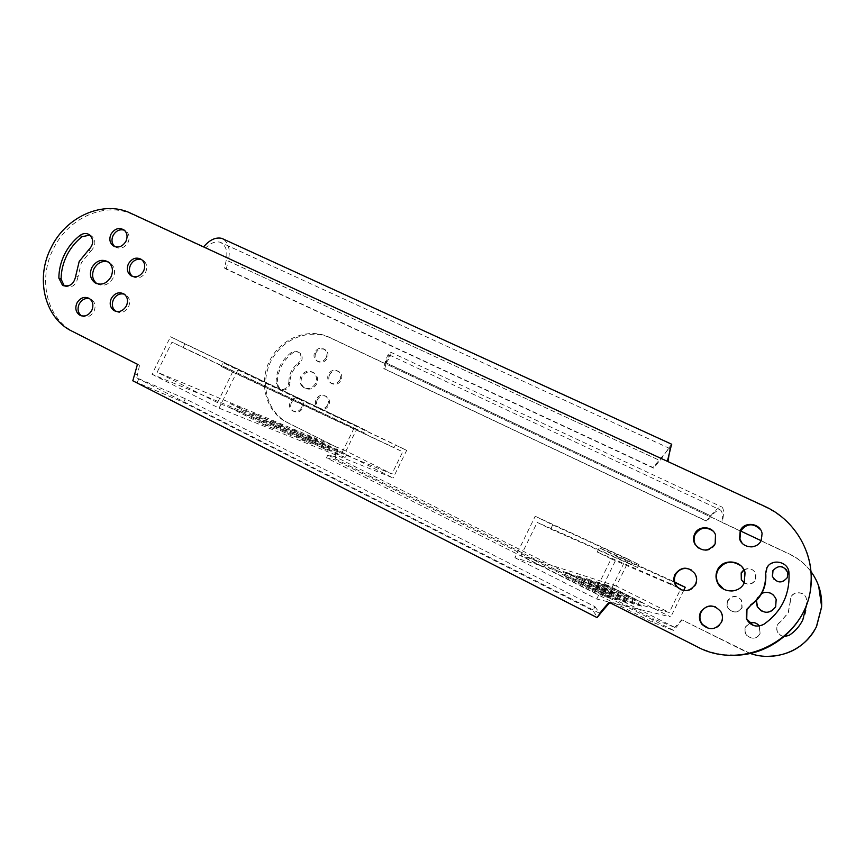 <?xml version="1.0" encoding="UTF-8"?>
<svg xmlns="http://www.w3.org/2000/svg" width="865" height="865" viewBox="0 0 865 865"><rect width="100%" height="100%" fill="white"/><g stroke="black" fill="none" stroke-linecap="round" stroke-linejoin="round"><path stroke-width="0.65" stroke-dasharray="4.33 3.24" d="M766.314 656.351C758.194 656.027 750.485 654.059 743.208 650.448L682.074 619.881L673.792 630.444L334.885 459.802L338.085 447.929L286.65 422.163C266.658 411.07 259.673 382.644 271.178 360.77C282.39 338.756 309.648 328.019 330.268 337.869L385.52 363.906C390.18 357.342 391.856 353.428 390.558 352.163C388.98 352.39 387.163 355.775 385.098 362.338L383.779 368.49L706.359 520.935L710.911 515.713C715.571 509.734 719.204 506.825 721.81 506.977C723.973 508.685 724.081 513.864 722.156 522.503L789.886 554.411C803.682 561.169 813.284 571.7 818.658 586.005M750.128 653.41L681.696 619.794L674.83 627.417L673.9 627.038L672.451 630.001L652.145 622.054L326.473 457.855L334.885 459.802M756.215 600.797L757.113 597.78L761.914 593.109M761.73 593.455L757.318 597.92L756.486 600.526M761.427 611.004C767.515 613.761 772.315 612.398 775.829 606.906L776.327 599.542L773.321 594.99M759.275 626.033L759.935 633.915C756.064 639.116 751.609 639.538 746.582 635.202C744.603 632.553 744.257 629.763 745.543 626.811L749.447 623.114M749.587 623.232L745.771 626.887C744.495 629.828 744.841 632.618 746.809 635.256C751.836 639.592 756.27 639.159 760.13 633.969L759.405 626.011M741.867 607.652C737.964 612.874 733.52 613.285 728.546 608.874C726.687 606.289 726.384 603.554 727.638 600.688C731.941 595.207 736.558 595.034 741.456 600.191L741.867 607.652M727.908 600.818C726.654 603.684 726.957 606.408 728.817 608.992C733.779 613.393 738.213 612.982 742.116 607.771L741.705 600.332C736.807 595.185 732.212 595.347 727.908 600.818M743.943 569.732C748.971 567.386 752.874 568.629 755.653 573.463L755.459 579.701C752.701 583.994 748.96 585.043 744.246 582.869M743.673 582.48C748.549 585.367 752.561 584.502 755.675 579.885L755.869 573.668C753.047 568.802 749.122 567.581 744.084 570.003M774.088 579.355C779.149 583.518 783.593 583.01 787.399 577.852L788.037 573.138L786.836 570.208M326.17 357.699C323.575 361.711 320.353 362.705 316.504 360.673C313.919 358.467 313.335 355.666 314.73 352.25C317.368 348.184 320.623 347.222 324.505 349.363C327.002 351.568 327.554 354.347 326.17 357.699M315.844 352.888C314.449 356.304 315.033 359.105 317.606 361.3C321.456 363.322 324.678 362.338 327.262 358.337C328.635 354.985 328.084 352.206 325.597 350.011C321.726 347.881 318.471 348.844 315.844 352.888M790.469 600.97L788.274 612.939L780.219 622.076C776.997 624.541 776.067 627.709 777.419 631.58C780.338 636.456 784.328 637.7 789.399 635.299C795.281 631.407 799.768 626.314 802.871 620.032C805.802 613.901 807.045 607.435 806.58 600.613L806.537 600.007C806.018 589.887 789.204 590.936 790.469 600.97L790.34 600.84C789.075 590.773 805.921 589.725 806.45 599.867L806.569 604.786M790.34 600.84L788.134 612.831L780.219 622.076M301.636 407.588C299.279 411.362 296.23 412.432 292.511 410.799C289.548 408.637 288.791 405.685 290.272 401.966C292.673 398.149 295.754 397.1 299.506 398.819C302.382 401.003 303.085 403.923 301.636 407.588M291.429 402.506C289.959 406.226 290.705 409.156 293.668 411.318C297.387 412.951 300.425 411.881 302.772 408.107C304.231 404.463 303.518 401.544 300.652 399.371C296.9 397.641 293.83 398.689 291.429 402.506M327.662 404.852C325.218 408.713 322.094 409.761 318.288 407.988C315.411 405.793 314.698 402.863 316.157 399.208C318.644 395.294 321.802 394.267 325.64 396.148C328.43 398.365 329.1 401.263 327.662 404.852M317.26 399.76C315.812 403.404 316.525 406.323 319.401 408.518C323.196 410.291 326.321 409.242 328.754 405.382C330.192 401.803 329.522 398.906 326.732 396.7C322.904 394.829 319.747 395.846 317.26 399.76M339.988 379.767C337.426 383.757 334.214 384.763 330.333 382.784C327.662 380.557 327.024 377.702 328.44 374.21C331.057 370.177 334.312 369.204 338.215 371.28C340.799 373.518 341.394 376.34 339.988 379.767M329.533 374.815C328.116 378.297 328.743 381.151 331.425 383.368C335.285 385.336 338.496 384.341 341.059 380.362C342.454 376.935 341.859 374.113 339.285 371.896C335.393 369.809 332.138 370.782 329.533 374.815M290.024 382.579L288.867 382.006L288.099 385.476C285.699 389.282 282.65 390.342 278.93 388.644L276.065 383.422C276.151 370.696 281.222 360.391 291.278 352.509C293.765 350.855 296.176 350.768 298.533 352.25C301.107 354.434 301.701 357.245 300.306 360.673L298.014 363.408L299.16 364.024L301.442 361.3C302.837 357.872 302.242 355.072 299.668 352.898C297.322 351.417 294.911 351.504 292.435 353.147C282.401 361.008 277.341 371.29 277.243 383.995L280.109 389.207C283.817 390.894 286.866 389.845 289.256 386.05L290.024 382.579C290.067 374.934 293.116 368.75 299.16 364.024M315.541 383.433C312.373 388.428 308.34 389.758 303.474 387.423C299.896 384.611 299.031 380.914 300.879 376.318C304.123 371.236 308.21 369.95 313.13 372.447C316.558 375.269 317.358 378.935 315.541 383.433M302.015 376.902C300.177 381.497 301.031 385.185 304.61 387.996C309.475 390.331 313.487 389.001 316.655 384.006C318.471 379.519 317.671 375.864 314.244 373.042C309.335 370.555 305.259 371.842 302.015 376.902M338.085 447.929L285.482 421.666C265.458 410.551 258.462 382.071 269.977 360.154C281.222 338.096 308.524 327.327 329.187 337.199L740.624 531.013M336.55 455.012L335.458 454.579L337.004 447.475M652.145 622.054L653.648 618.972L327.857 455.033L334.971 456.644L333.631 459.369M334.95 456.698L335.458 454.579M673.792 630.444L672.451 630.001M761.081 540.647L789.756 554.162C798.211 558.185 805.25 563.937 810.883 571.408M784.414 636.51C781.084 636.175 778.705 634.51 777.267 631.515C775.905 627.633 776.835 624.454 780.068 621.989M288.867 382.006C288.91 374.34 291.959 368.144 298.014 363.408M674.83 627.417L335.133 456.666M327.857 455.033L326.473 457.855M673.9 627.038L653.648 618.972M711.225 516.048L385.098 362.338L386.093 362.976L384.774 369.117L706.683 521.26L711.225 516.048C715.063 511.723 718.123 509.701 720.404 509.972C722.394 511.442 722.88 515.508 721.875 522.179L384.536 363.278C388.396 358.532 389.996 355.753 389.326 354.942C388.428 355.245 387.347 357.926 386.093 362.976L711.225 516.048M383.779 368.49L384.774 369.117M671.608 444.199L659.79 460.861L653.529 468.106L226.284 269.166L224.478 268.031L226.349 259.803C227.884 251.196 225.852 245.346 220.272 242.243C215.309 241.086 210.379 243.043 205.492 248.136L132.68 214.466C105.476 201.188 68.065 217.85 53.295 249.044C37.941 278.811 46.396 317.022 72.184 331.1L139.557 365.171L136.778 377.864L138.908 378.784L137.059 382.546L183.553 402.355L592.957 610.668L597.553 617.372L599.629 613.112L601.024 612.334M96.945 283.72L97.075 283.807C103.432 286.845 108.785 284.899 113.153 277.979C115.705 271.783 114.764 266.809 110.32 263.057L108.298 261.987M81.494 315.844L81.818 316.049C86.673 318.179 90.728 316.622 93.971 311.4C96.015 306.351 95.182 302.382 91.463 299.485L89.582 298.652M115.737 311.314L115.986 311.476C120.97 313.79 125.144 312.265 128.507 306.902C130.529 301.95 129.728 297.993 126.106 295.041L124.246 294.154M132.507 276.432L132.756 276.616C137.827 279.211 142.13 277.73 145.655 272.194C147.623 267.458 146.931 263.609 143.568 260.657L141.752 259.673M114.84 246.655L115.153 246.893C120.192 249.531 124.484 248.071 128.042 242.514C129.977 237.897 129.328 234.123 126.106 231.193L124.322 230.198M742.127 543.155C749.425 549.199 755.859 548.453 761.438 540.906L762.368 534.073L760.595 529.769M88.5 250.061L90.684 251.239L81.386 262.625L78.001 276.865L75.774 275.762M708.824 628.509C714.555 629.525 718.858 627.547 721.724 622.573C723.356 618.929 723.194 615.339 721.237 611.804L715.312 606.808M681.112 589.898C687.48 592.103 692.411 590.352 695.914 584.643C697.558 580.977 697.374 577.388 695.374 573.873L691.113 569.808M698.25 547.988C705.267 552.184 711.052 550.908 715.615 544.182L715.928 535.186L713.117 531.121M753.469 625.492C757.232 626.822 760.778 626.465 764.119 624.4C781.603 612.02 789.961 595.152 789.204 573.798L789.129 572.922C788.696 561.623 771.256 558.336 766.877 568.64M723.659 589.162C732.46 593.185 739.424 591.184 744.57 583.161L745.316 572.468L740.937 565.829M609.057 602.289L697.19 646.555C707.646 651.788 718.739 654.654 730.482 655.129M806.785 552.378C798.957 531.661 785.063 516.513 765.125 506.933L667.369 461.337M132.81 380.795L137.059 382.546M135.178 374.134L137.286 374.978M137.47 364.295L139.557 365.171M667.985 461.618L203.589 246.914M669.175 453.822L669.78 448.513C669.402 448.135 668.083 449.4 665.855 452.309L659.184 460.212L228.155 260.971C230.598 250.882 228.976 243.573 223.267 239.043M64.313 285.958L64.702 286.218C71.871 288.467 76.304 285.353 78.001 276.865M90.684 251.239C95.853 245.876 96.21 240.816 91.733 236.048L89.928 235.118M136.778 377.864L600.018 613.49M183.553 402.355L185.326 398.754L594.915 606.646L592.957 610.668M138.908 378.784L185.326 398.754M594.915 606.646L599.629 613.112M226.284 269.166L228.155 260.971L659.184 460.212L652.902 467.478L224.478 268.031M653.529 468.106L652.902 467.478M514.945 557.698L596.731 599.034L670.786 616.961L612.009 587.54L514.945 557.698L535.208 516.254L552.724 524.871L550.691 529.034L537.208 522.384L520.979 555.579L594.623 592.698L669.251 612.507L680.809 588.773L670.872 583.886L672.31 580.923L674.722 582.102M641.506 606.127L637.667 605.122L602.148 587.303L606.592 588.622L641.506 606.127L643.063 602.916L639.267 601.856L603.727 584.059L602.148 587.303M633.699 604.094L594.493 585.032L633.699 604.094L635.321 600.753L596.126 581.691L594.493 585.032M626.844 602.31L622.443 601.153L584.459 582.069L589.573 583.583L626.844 602.31L628.531 598.861L624.152 597.639L586.156 578.588L584.459 582.069M617.848 599.964L614.82 599.175L575.636 579.453L579.139 580.491L617.848 599.964L619.6 596.374L616.594 595.542L577.388 575.863L575.636 579.453M609.912 597.888L604.776 596.558L564.002 576.014L569.938 577.766L609.912 597.888L611.717 594.179L606.635 592.763L565.829 572.262L564.002 576.014M596.731 599.034L617.383 556.692L599.283 547.794L672.31 580.923M594.623 592.698L611.133 558.866L597.228 552L599.283 547.794M612.009 587.54L626.271 558.293L535.208 516.254M626.271 558.293L638.9 564.499L637.473 567.44L627.752 562.65L616.334 586.07L669.251 612.507M683.631 590.568L670.786 616.961M617.383 556.692L674.841 582.588M637.667 605.122L639.267 601.856M606.592 588.622L608.149 585.432L643.063 602.916M603.727 584.059L608.149 585.432M631.082 603.413L632.726 600.029M597.531 585.929L599.142 582.632L635.321 600.753M596.126 581.691L599.142 582.632M622.443 601.153L624.152 597.639M589.573 583.583L591.238 580.166L628.531 598.861M586.156 578.588L591.238 580.166M614.82 599.175L616.594 595.542M579.139 580.491L580.869 576.944L619.6 596.374M577.388 575.863L580.869 576.944M604.776 596.558L606.635 592.763M569.938 577.766L571.733 574.101L611.717 594.179M565.829 572.262L571.733 574.101M616.334 586.07L520.979 555.579M638.9 564.499L552.724 524.871M627.752 562.65L537.208 522.384M611.133 558.866L680.809 588.773M637.473 567.44L550.691 529.034M597.228 552L670.872 583.886M152.013 374.264L219.05 408.15L393.121 477.977L342.118 452.449L152.013 374.264L170.513 336.777L184.894 343.859L183.045 347.622L171.973 342.162L157.16 372.177L217.526 402.603L391.899 473.923L402.722 451.854L394.105 447.616L395.456 444.859L406.669 450.373L393.121 477.977M345.081 457.455L336.366 453.941L305.972 438.696L315.141 442.437L345.081 457.455L346.541 454.493L337.847 450.925L307.453 435.7L305.972 438.696M327.348 450.297L290.283 432.273L327.348 450.297L328.851 447.227L291.797 429.191L290.283 432.273M311.865 444.059L301.95 440.047L269.815 423.904L280.238 428.164L311.865 444.059L313.422 440.891L303.539 436.825L271.394 420.704L269.815 423.904M291.646 435.895L251.91 416.573L291.646 435.895L293.267 432.608L253.531 413.275L251.91 416.573M273.924 428.737L262.528 424.142L228.457 406.972L240.416 411.87L273.924 428.737L275.6 425.353L264.225 420.682L230.144 403.555L228.457 406.972M219.05 408.15L237.886 369.928L223.073 362.64L395.456 444.859M217.526 402.603L232.577 372.058L221.191 366.446L223.073 362.64M342.118 452.449L355.493 425.223L170.513 336.777M355.493 425.223L366.468 430.619L365.127 433.343L356.683 429.191L345.978 450.979L391.899 473.923M237.886 369.928L406.669 450.373M336.366 453.941L337.847 450.925M315.141 442.437L316.579 439.496L346.541 454.493M307.453 435.7L316.579 439.496M321.434 447.919L322.959 444.805M296.49 434.814L297.993 431.765L328.851 447.227M291.797 429.191L297.993 431.765M301.95 440.047L303.539 436.825M280.238 428.164L281.785 425.029L313.422 440.891M271.394 420.704L281.785 425.029M284.888 433.17L286.531 429.84M259.003 419.482L260.614 416.216L293.267 432.608M253.531 413.275L260.614 416.216M262.528 424.142L264.225 420.682M240.416 411.87L242.07 408.507L275.6 425.353M230.144 403.555L242.07 408.507M345.978 450.979L157.16 372.177M366.468 430.619L184.894 343.859M356.683 429.191L171.973 342.162M232.577 372.058L402.722 451.854M365.127 433.343L183.045 347.622M221.191 366.446L394.105 447.616M291.278 352.509L292.435 353.147M288.359 423.072L287.191 422.574M329.187 337.199L330.268 337.869M276.065 383.422L277.243 383.995M72.152 331.338L74.401 332.29M130.604 213.168L132.68 214.466M317.606 361.3L316.504 360.673M293.668 411.318L292.511 410.799M319.401 408.518L318.288 407.988M331.425 383.368L330.333 382.784M299.668 352.898L298.533 352.25M304.61 387.996L303.474 387.423M286.65 422.163L285.482 421.666M390.558 352.163L721.81 506.977M325.597 350.011L324.505 349.363M300.652 399.371L299.506 398.819M326.732 396.7L325.64 396.148M339.285 371.896L338.215 371.28M280.109 389.207L278.93 388.644M314.244 373.042L313.13 372.447M389.326 354.942L720.404 509.972M69.935 330.138L72.184 331.1M81.126 315.736L81.818 316.049M115.445 311.216L115.986 311.476M132.215 276.335L132.756 276.616M114.472 246.503L115.153 246.893M108.179 261.9L110.32 263.057M89.268 298.436L91.463 299.485M123.998 293.981L126.106 295.041M141.503 259.478L143.568 260.657M124.009 229.949L126.106 231.193M63.869 285.828L64.702 286.218M89.549 234.826L91.733 236.048M665.855 452.309L669.553 447.054M669.78 448.513L220.272 242.243"/><path stroke-width="1.3" d="M818.658 586.005L821.663 606.884L816.528 626.66C805.812 646.306 789.085 656.211 766.314 656.351M810.883 571.408C818.614 582.015 822.183 593.801 821.609 606.765L816.452 626.584C805.402 650.394 775.224 662.406 750.128 653.41M761.914 593.109C768.488 591.044 773.234 593.141 776.165 599.402L775.667 606.787C769.634 614.118 763.492 614.074 757.253 606.668L756.215 600.797M756.486 600.526L757.459 606.787L761.427 611.004M744.246 582.869L741.316 579.766L741.186 572.825L743.943 569.732M744.084 570.003L741.424 573.03L741.565 579.961L743.673 582.48M787.269 577.658C781.765 583.745 776.792 583.28 772.348 576.274L772.791 570.749C778.76 564.488 783.787 565.223 787.896 572.944L787.269 577.658M786.836 570.208C781.809 565.267 777.192 565.515 772.964 570.965L772.521 576.468L774.088 579.355M806.569 604.786L802.774 619.935C799.671 626.238 795.162 631.342 789.269 635.245L784.414 636.51M773.321 594.99C769.72 592.125 765.86 591.617 761.73 593.455M759.405 626.011C756.745 622.789 753.469 621.859 749.587 623.232M740.624 531.013L761.081 540.647M749.447 623.114C753.361 621.784 756.637 622.757 759.275 626.033M223.267 239.043L221.775 238.362C215.644 236.999 209.579 239.854 203.589 246.914L130.604 213.168C103.335 199.869 65.837 216.585 51.024 247.866C35.616 277.719 44.083 316.039 69.935 330.138L137.47 364.295L132.81 380.795L597.11 617.621L601.532 610.96L609.057 602.289L696.682 646.512C743.987 672.786 809.791 636.878 811.035 582.556C813.197 550.875 793.746 519.389 764.844 506.403L667.369 461.337L671.608 444.199M108.298 261.987C102.373 260.408 97.615 262.657 94.025 268.734C91.452 274.983 92.425 279.979 96.945 283.72M111.012 276.865C106.633 283.807 101.27 285.753 94.891 282.714C90.263 278.973 89.236 273.935 91.841 267.599C96.307 260.549 101.746 258.646 108.179 261.9C112.634 265.663 113.575 270.648 111.012 276.865M89.582 298.652C85.203 297.82 81.732 299.625 79.169 304.058C77.147 308.978 77.926 312.903 81.494 315.844M91.787 310.384C88.533 315.628 84.467 317.185 79.591 315.055C75.752 312.168 74.866 308.156 76.942 303.02C80.25 297.711 84.359 296.187 89.268 298.436C92.987 301.344 93.831 305.323 91.787 310.384M124.246 294.154C119.716 293.159 116.105 294.954 113.445 299.528C111.434 304.404 112.201 308.329 115.737 311.314M126.398 305.864C123.025 311.249 118.84 312.773 113.845 310.459C110.093 307.518 109.25 303.518 111.304 298.468C114.731 293.019 118.959 291.527 123.998 293.981C127.631 296.933 128.431 300.89 126.398 305.864M141.752 259.673C137.081 258.462 133.329 260.224 130.529 264.971C128.571 269.631 129.231 273.459 132.507 276.432M143.601 271.059C140.065 276.616 135.751 278.098 130.669 275.502C127.177 272.54 126.431 268.647 128.431 263.825C132.031 258.203 136.389 256.754 141.503 259.478C144.877 262.452 145.579 266.312 143.601 271.059M124.322 230.198C119.673 228.955 115.921 230.717 113.099 235.475C111.196 239.973 111.769 243.703 114.84 246.655M125.944 241.303C122.376 246.882 118.073 248.342 113.034 245.692C109.693 242.773 109.001 238.956 110.969 234.242C114.591 228.609 118.938 227.181 124.009 229.949C127.242 232.88 127.89 236.664 125.944 241.303M760.595 529.769C753.35 522.752 746.679 523.184 740.591 531.088L739.921 539.068L742.127 543.155M761.157 540.506C757.178 549.751 741.932 548.399 739.564 538.657L740.235 530.645C744.376 520.914 760.67 523.087 762.087 533.64L761.157 540.506M89.928 235.118L82.175 236.642C75.688 241.692 70.552 247.996 66.767 255.553C63.048 263.144 61.166 271.026 61.112 279.2L64.313 285.958M64.518 254.397C68.313 246.817 73.471 240.492 79.98 235.431C83.31 233.096 86.5 232.89 89.549 234.826C94.036 239.605 93.69 244.676 88.5 250.061L79.18 261.479L75.774 275.762C74.076 284.271 69.633 287.396 62.442 285.136L58.852 278.098C58.907 269.912 60.799 262.009 64.518 254.397M715.312 606.808C709.073 605.013 704.315 606.852 701.05 612.323C699.19 616.604 699.666 620.648 702.488 624.476L708.824 628.509M721.291 622.443C715.669 630.023 709.235 630.661 702.002 624.357C699.169 620.519 698.693 616.453 700.563 612.16C706.943 604.094 713.69 603.911 720.815 611.641C722.772 615.188 722.935 618.789 721.291 622.443M691.113 569.808C684.507 567.062 679.317 568.683 675.554 574.684C673.738 578.826 674.159 582.761 676.798 586.492L681.112 589.898M695.406 584.383C689.729 591.974 683.339 592.601 676.235 586.243C673.576 582.502 673.154 578.555 674.981 574.392C681.209 566.424 687.837 566.153 694.865 573.582C696.876 577.106 697.049 580.707 695.406 584.383M713.117 531.121C705.991 526.331 700.012 527.434 695.168 534.419C693.633 537.771 693.687 541.101 695.309 544.42L698.25 547.988M715.171 543.782C708.489 552 701.699 552.086 694.8 544.031C693.168 540.701 693.125 537.36 694.66 533.997C698.379 525.369 712.338 525.844 715.485 534.754L715.171 543.782M750.528 605.003C761.146 597.434 766.152 587.14 765.525 574.144L766.617 568.327C770.996 557.99 788.502 561.288 788.945 572.619L789.01 573.506C789.767 594.936 781.376 611.858 763.838 624.281C756.432 627.806 750.625 626.011 746.419 618.897L746.614 609.457L750.852 605.186L746.949 609.63L746.755 619.037L753.469 625.492M740.937 565.829C731.671 559.882 723.983 561.353 717.874 570.262C715.928 574.544 715.971 578.826 718.015 583.118L723.659 589.162M744.224 582.902C739.564 593.628 722.426 593.541 717.582 582.859C715.528 578.555 715.485 574.252 717.442 569.959C722.437 558.303 741.597 559.763 744.97 572.176L744.224 582.902M730.482 655.129C771.364 657.519 809.618 623.557 811.154 582.826C811.727 572.403 810.278 562.25 806.785 552.378M601.532 610.96L602.354 611.112L609.728 602.624M597.11 617.621L602.354 611.112M766.877 568.64L765.525 574.144M750.852 605.186C761.438 597.639 766.422 587.389 765.806 574.436M667.985 461.618L669.175 453.822M674.722 582.102L685.242 587.27L683.631 590.568M674.841 582.588L685.242 587.27M82.175 236.642L79.98 235.431M667.369 461.337L203.589 246.914M61.112 279.2L58.852 278.098M94.891 282.714L96.804 283.677M79.591 315.055L81.126 315.736M113.845 310.459L115.445 311.216M130.669 275.502L132.215 276.335M113.034 245.692L114.472 246.503M676.235 586.243L676.798 586.492M671.727 444.253L221.775 238.362M62.442 285.136L63.869 285.828M668.807 455.704L670.343 449.313"/></g></svg>
